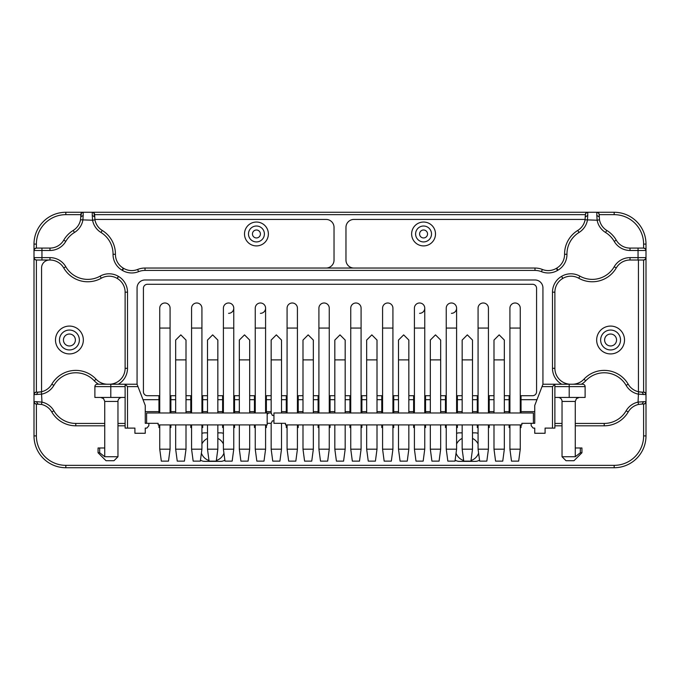 <?xml version="1.0" encoding="UTF-8"?>
<svg xmlns="http://www.w3.org/2000/svg" width="680" height="680" viewBox="0 0 680 680"><rect width="100%" height="100%" fill="white"/><g stroke="black" fill="none" stroke-linecap="round" stroke-linejoin="round"><path stroke-width="1.02" d="M504.339 395.709L509.915 395.709L509.915 412.981L509.915 308.168A5.176 5.176 0 0 1 515.083 302.991A5.176 5.176 0 0 1 520.26 308.168A5.176 5.176 0 0 0 515.083 302.991A5.176 5.176 0 0 0 509.915 308.168A5.176 5.176 0 0 1 515.083 302.991A5.176 5.176 0 0 1 520.26 308.168L520.26 412.981M472.506 395.709L478.074 395.709L478.074 412.981L478.074 308.168A5.176 5.176 0 0 1 483.25 302.991A5.176 5.176 0 0 1 488.427 308.168A5.176 5.176 0 0 0 483.25 302.991A5.176 5.176 0 0 0 478.074 308.168A5.176 5.176 0 0 1 483.25 302.991A5.176 5.176 0 0 1 488.427 308.168L488.427 412.981M440.674 395.709L446.241 395.709L446.241 412.981L446.241 308.168A5.176 5.176 0 0 1 451.418 302.991A5.176 5.176 0 0 1 456.594 308.168A5.176 5.176 0 0 0 451.418 302.991A5.176 5.176 0 0 0 446.241 308.168A5.176 5.176 0 0 1 451.418 302.991A5.176 5.176 0 0 1 456.594 308.168A5.176 5.176 0 0 1 451.418 313.335M377.009 395.709L382.576 395.709L382.576 412.981L382.576 308.168A5.176 5.176 0 0 1 387.753 302.991A5.176 5.176 0 0 1 392.921 308.168A5.176 5.176 0 0 0 387.753 302.991A5.176 5.176 0 0 0 382.576 308.168A5.176 5.176 0 0 1 387.753 302.991A5.176 5.176 0 0 1 392.921 308.168L392.921 412.981M313.335 395.709L318.911 395.709L318.911 412.981L318.911 308.168A5.176 5.176 0 0 1 324.079 302.991A5.176 5.176 0 0 1 329.256 308.168A5.176 5.176 0 0 0 324.079 302.991A5.176 5.176 0 0 0 318.911 308.168A5.176 5.176 0 0 1 324.079 302.991A5.176 5.176 0 0 1 329.256 308.168L329.256 412.981M366.664 359.899L366.664 340.068L371.832 334.875L377.009 340.068L377.009 359.899L366.664 359.899L366.664 412.981M377.009 359.899L377.009 412.981M334.824 359.899L334.824 340.068L340 334.875L345.176 340.068L345.176 359.899L334.824 359.899L334.824 412.981M345.176 359.899L345.176 412.981M493.994 359.899L493.994 340.068L499.171 334.875L504.339 340.068L504.339 359.899L493.994 359.899L493.994 412.981M504.339 359.899L504.339 412.981M430.329 359.899L430.329 340.068L435.498 334.875L440.674 340.068L440.674 359.899L430.329 359.899L430.329 412.981M440.674 359.899L440.674 412.981M302.991 359.899L302.991 340.068L308.168 334.875L313.335 340.068L313.335 359.899L302.991 359.899L302.991 412.981M313.335 359.899L313.335 412.981M398.497 359.899L398.497 340.068L403.665 334.875L408.841 340.068L408.841 359.899L398.497 359.899L398.497 412.981M408.841 359.899L408.841 412.981M462.162 359.899L462.162 340.068L467.33 334.875L472.506 340.068L472.506 359.899L462.162 359.899L462.162 412.981M472.506 359.899L472.506 412.981M446.241 328.066L456.594 328.066L456.594 412.981M297.423 412.981L297.423 328.066L287.079 328.066L287.079 412.981M424.753 412.981L424.753 328.066L414.409 328.066L414.409 412.981M361.089 412.981L361.089 328.066L350.744 328.066L350.744 412.981M533.392 423.325L533.392 412.981L273.947 412.981L273.947 423.325L285.481 423.325L285.481 424.915L521.849 424.915L521.849 423.325L534.744 423.325L534.744 405.458L542.019 386.623L552.491 386.623L554.88 384.234L542.938 384.234L542.019 386.623M521.849 423.325L531.156 423.325L531.156 425.714L533.154 428.102L534.744 428.102L534.744 433.271L545.088 433.271L545.088 428.102L554.88 428.102L554.88 384.234L582.735 384.234A2.389 2.389 0 0 1 584.417 384.931A2.389 2.389 0 0 0 582.735 384.234M267.18 423.325L271.159 423.325L272.357 420.861L273.947 420.861M273.947 415.446L272.357 415.446L271.159 412.981L267.18 412.981L267.18 424.915L158.151 424.915L158.151 423.325L148.844 423.325L158.151 423.325M267.18 414.248L268.685 412.981M146.608 423.325L146.608 412.981L267.18 412.981M520.26 395.709L532.593 395.709A3.978 3.978 0 0 0 536.571 391.731L536.571 288.269A3.978 3.978 0 0 0 532.593 284.291L147.407 284.291A3.978 3.978 0 0 0 143.429 288.269L143.429 391.731A3.978 3.978 0 0 0 147.407 395.709L159.74 395.709L159.74 412.981L159.74 308.168A5.176 5.176 0 0 1 164.917 302.991A5.176 5.176 0 0 1 170.085 308.168A5.176 5.176 0 0 0 164.917 302.991A5.176 5.176 0 0 0 159.74 308.168A5.176 5.176 0 0 1 164.917 302.991A5.176 5.176 0 0 1 170.085 308.168L170.085 412.981M170.085 395.709L175.661 395.709M186.006 395.709L191.573 395.709L191.573 412.981L191.573 308.168A5.176 5.176 0 0 1 196.749 302.991A5.176 5.176 0 0 1 201.926 308.168A5.176 5.176 0 0 0 196.749 302.991A5.176 5.176 0 0 0 191.573 308.168A5.176 5.176 0 0 1 196.749 302.991A5.176 5.176 0 0 1 201.926 308.168L201.926 412.981M201.926 395.709L207.494 395.709M217.838 395.709L223.405 395.709L223.405 412.981L223.405 308.168A5.176 5.176 0 0 1 228.582 302.991A5.176 5.176 0 0 1 233.758 308.168A5.176 5.176 0 0 0 228.582 302.991A5.176 5.176 0 0 0 223.405 308.168A5.176 5.176 0 0 1 228.582 302.991A5.176 5.176 0 0 1 233.758 308.168A5.176 5.176 0 0 1 228.582 313.335M233.758 395.709L239.326 395.709M249.671 395.709L255.246 395.709L255.246 412.981L255.246 308.168A5.176 5.176 0 0 1 260.414 302.991A5.176 5.176 0 0 1 265.591 308.168A5.176 5.176 0 0 0 260.414 302.991A5.176 5.176 0 0 0 255.246 308.168A5.176 5.176 0 0 1 260.414 302.991A5.176 5.176 0 0 1 265.591 308.168A5.176 5.176 0 0 1 260.414 313.335M265.591 395.709L271.159 395.709M281.503 395.709L287.079 395.709M297.423 395.709L302.991 395.709M329.256 395.709L334.824 395.709M345.176 395.709L350.744 395.709M361.089 395.709L366.664 395.709M392.921 395.709L398.497 395.709M408.841 395.709L414.409 395.709M424.753 395.709L430.329 395.709M456.594 395.709L462.162 395.709M488.427 395.709L493.994 395.709M217.838 412.981L217.838 340.068L212.67 334.875L207.494 340.068L207.494 412.981M297.423 328.066L297.423 308.168A5.176 5.176 0 0 0 292.247 302.991A5.176 5.176 0 0 0 287.079 308.168A5.176 5.176 0 0 1 292.247 302.991A5.176 5.176 0 0 0 287.079 308.168L287.079 328.066M419.585 313.335A5.176 5.176 0 0 0 424.753 308.168A5.176 5.176 0 0 0 419.585 302.991A5.176 5.176 0 0 0 414.409 308.168A5.176 5.176 0 0 1 419.585 302.991A5.176 5.176 0 0 0 414.409 308.168L414.409 328.066M186.006 412.981L186.006 340.068L180.829 334.875L175.661 340.068L175.661 412.981M249.671 412.981L249.671 340.068L244.502 334.875L239.326 340.068L239.326 412.981M281.503 412.981L281.503 340.068L276.335 334.875L271.159 340.068L271.159 412.981M361.089 328.066L361.089 308.168A5.176 5.176 0 0 0 355.921 302.991A5.176 5.176 0 0 0 350.744 308.168A5.176 5.176 0 0 1 355.921 302.991A5.176 5.176 0 0 0 350.744 308.168L350.744 328.066M297.423 308.168A5.176 5.176 0 0 0 292.247 302.991A5.176 5.176 0 0 1 297.423 308.168M424.753 308.168A5.176 5.176 0 0 0 419.585 302.991A5.176 5.176 0 0 1 424.753 308.168L424.753 328.066M281.503 423.325L281.503 449.191L271.159 449.191L271.159 423.325M361.089 308.168A5.176 5.176 0 0 0 355.921 302.991A5.176 5.176 0 0 1 361.089 308.168M271.159 449.191L272.748 461.125L279.913 461.125L281.503 449.191M463.675 460.53A11.934 11.934 0 0 1 456.067 453.118M456.594 443.963A11.934 11.934 0 0 1 462.162 438.413M472.506 438.413A11.934 11.934 0 0 1 478.074 443.963M478.601 453.118A11.934 11.934 0 0 1 470.993 460.53M207.494 438.413A11.934 11.934 180 0 0 201.926 443.963M201.399 453.118A11.934 11.934 180 0 0 209.006 460.53M216.325 460.53A11.934 11.934 180 0 0 223.932 453.118M223.405 443.963A11.934 11.934 180 0 0 217.838 438.413M423.563 222.037A11.934 11.934 0 0 0 411.629 233.971A11.934 11.934 0 0 0 423.563 245.905A11.934 11.934 0 0 0 435.498 233.971A11.934 11.934 0 0 0 423.563 222.037M423.563 226.015A7.956 7.956 0 0 0 415.607 233.971A7.956 7.956 0 0 0 423.563 241.927A7.956 7.956 0 0 0 431.519 233.971A7.956 7.956 0 0 0 423.563 226.015M423.563 237.949A3.978 3.978 0 0 0 427.541 233.971A3.978 3.978 0 0 0 423.563 229.993A3.978 3.978 0 0 0 419.585 233.971A3.978 3.978 0 0 0 423.563 237.949M256.436 222.037A11.934 11.934 0 0 1 268.37 233.971A11.934 11.934 0 0 1 256.436 245.905A11.934 11.934 0 0 1 244.502 233.971A11.934 11.934 0 0 1 256.436 222.037M256.436 226.015A7.956 7.956 0 0 1 264.392 233.971A7.956 7.956 0 0 1 256.436 241.927A7.956 7.956 0 0 1 248.48 233.971A7.956 7.956 0 0 1 256.436 226.015M256.436 229.993A3.978 3.978 0 0 1 260.414 233.971A3.978 3.978 0 0 1 256.436 237.949A3.978 3.978 0 0 1 252.458 233.971A3.978 3.978 0 0 1 256.436 229.993M610.589 353.923A13.923 13.923 180 0 1 596.658 340A13.923 13.923 180 0 1 610.589 326.077A13.923 13.923 180 0 1 624.512 340A13.923 13.923 180 0 1 610.589 353.923M616.038 331.678A9.945 9.945 0 0 0 602.267 334.551A9.945 9.945 0 0 0 605.132 348.322A9.945 9.945 0 0 0 618.902 345.449A9.945 9.945 0 0 0 616.038 331.678M607.317 344.99A5.967 5.967 0 0 1 605.591 336.727A5.967 5.967 0 0 1 613.853 335.01A5.967 5.967 0 0 1 615.578 343.273A5.967 5.967 0 0 1 607.317 344.99M69.411 353.923A13.923 13.923 -0 0 0 83.343 340A13.923 13.923 -0 0 0 69.411 326.077A13.923 13.923 -0 0 0 55.488 340A13.923 13.923 -0 0 0 69.411 353.923M74.868 348.322A9.945 9.945 0 0 0 77.733 334.551A9.945 9.945 0 0 0 63.962 331.678A9.945 9.945 0 0 0 61.098 345.449A9.945 9.945 0 0 0 74.868 348.322M66.147 335.01A5.967 5.967 0 0 1 74.409 336.727A5.967 5.967 0 0 1 72.684 344.99A5.967 5.967 0 0 1 64.422 343.273A5.967 5.967 0 0 1 66.147 335.01M36.389 248.081L41.956 248.081L36.389 248.081L34.697 248.778A2.389 2.389 0 0 1 36.389 248.081L36.389 244.103A29.444 29.444 0 0 1 65.832 214.659L80.792 214.659L80.792 216.877L81.49 212.968L83.181 212.27A2.389 2.389 0 0 0 80.792 214.659M92.259 212.27A2.389 2.389 0 0 1 93.951 212.968L92.259 212.27L65.832 212.27A31.833 31.833 0 0 0 34 244.103L34 435.897A31.833 31.833 0 0 0 65.832 467.729L614.167 467.729A31.833 31.833 0 0 0 646 435.897L646 244.103A31.833 31.833 0 0 0 614.167 212.27L92.259 212.27L92.259 215.441L94.647 216.877L93.951 212.968A2.389 2.389 0 0 1 94.647 214.659L585.352 214.659L585.081 219.793A15.921 15.921 0 0 1 577.77 230.435A27.718 27.718 0 0 0 564.57 254.286A15.921 15.921 0 0 1 556.75 268.124L556.342 268.37A15.921 15.921 0 0 1 542.351 269.45A19.898 19.898 0 0 0 534.981 268.039L145.019 268.039A19.898 19.898 0 0 0 137.649 269.45A15.921 15.921 0 0 1 123.658 268.37L123.25 268.124A15.921 15.921 0 0 1 115.43 254.286A27.718 27.718 0 0 0 102.229 230.435A15.921 15.921 0 0 1 94.919 219.793L94.647 214.659M643.611 404.065L645.303 403.368L646 401.676A2.389 2.389 0 0 1 643.611 404.065L641.962 404.065L643.611 404.065L643.611 435.897A29.444 29.444 0 0 1 614.167 465.341L65.832 465.341A29.444 29.444 0 0 1 36.389 435.897L36.389 404.065L34.697 403.368L34 401.676A2.389 2.389 0 0 0 36.389 404.065L41.446 404.438A15.921 15.921 0 0 1 51.808 411.995A27.718 27.718 0 0 0 75.778 425.808L104.737 425.808M49.971 248.081L41.956 248.081L41.956 250.47L49.971 250.47L49.971 248.081A15.921 15.921 0 0 0 57.919 245.956A15.921 15.921 0 0 1 49.971 248.081M170.884 424.915L170.884 427.541L170.085 427.541M159.74 427.541L158.95 427.541L158.95 424.915M175.661 411.629L170.085 411.629M159.74 411.629L145.256 411.629M158.95 412.981L158.95 395.709M170.884 395.709L170.884 412.981M202.716 424.915L202.716 427.541L201.926 427.541M191.573 427.541L190.782 427.541L190.782 424.915M207.494 411.629L201.926 411.629M191.573 411.629L186.006 411.629M190.782 412.981L190.782 395.709M202.716 395.709L202.716 412.981M234.549 424.915L234.549 427.541L233.758 427.541M223.405 427.541L222.615 427.541L222.615 424.915M239.326 411.629L233.758 411.629M223.405 411.629L217.838 411.629M222.615 412.981L222.615 395.709M234.549 395.709L234.549 412.981M266.381 424.915L266.381 427.541L265.591 427.541M255.246 427.541L254.448 427.541L254.448 424.915M271.159 411.629L265.591 411.629M255.246 411.629L249.671 411.629M254.448 412.981L254.448 395.709M266.381 395.709L266.381 412.981M298.223 424.915L298.223 427.541L297.423 427.541M287.079 427.541L286.28 427.541L286.28 424.915M302.991 411.629L297.423 411.629M287.079 411.629L281.503 411.629M286.28 412.981L286.28 395.709M298.223 395.709L298.223 412.981M330.055 424.915L330.055 427.541L329.256 427.541M318.911 427.541L318.113 427.541L318.113 424.915M334.824 411.629L329.256 411.629M318.911 411.629L313.335 411.629M318.113 412.981L318.113 395.709M330.055 395.709L330.055 412.981M361.887 424.915L361.887 427.541L361.089 427.541M350.744 427.541L349.945 427.541L349.945 424.915M366.664 411.629L361.089 411.629M350.744 411.629L345.176 411.629M349.945 412.981L349.945 395.709M361.887 395.709L361.887 412.981M393.72 424.915L393.72 427.541L392.921 427.541M382.576 427.541L381.777 427.541L381.777 424.915M398.497 411.629L392.921 411.629M382.576 411.629L377.009 411.629M381.777 412.981L381.777 395.709M393.72 395.709L393.72 412.981M425.552 424.915L425.552 427.541L424.753 427.541M414.409 427.541L413.618 427.541L413.618 424.915M430.329 411.629L424.753 411.629M414.409 411.629L408.841 411.629M413.618 412.981L413.618 395.709M425.552 395.709L425.552 412.981M457.385 424.915L457.385 427.541L456.594 427.541M446.241 427.541L445.451 427.541L445.451 424.915M462.162 411.629L456.594 411.629M446.241 411.629L440.674 411.629M445.451 412.981L445.451 395.709M457.385 395.709L457.385 412.981M489.217 424.915L489.217 427.541L488.427 427.541M478.074 427.541L477.284 427.541L477.284 424.915M493.994 411.629L488.427 411.629M478.074 411.629L472.506 411.629M477.284 412.981L477.284 395.709M489.217 395.709L489.217 412.981M521.05 424.915L521.05 427.541L520.26 427.541M509.915 427.541L509.116 427.541L509.116 424.915M534.744 411.629L520.26 411.629M509.915 411.629L504.339 411.629M509.116 412.981L509.116 395.709M521.05 395.709L521.05 412.981M127.508 428.102L127.508 386.623L125.12 384.234L125.12 428.102L134.912 428.102L134.912 433.271L145.256 433.271L145.256 428.102L146.846 428.102L148.844 425.714L148.844 423.325L145.256 423.325L145.256 405.458L137.062 384.234L97.266 384.234A2.389 2.389 0 0 0 94.885 386.623L94.885 397.443L125.12 397.443M106.02 460.717L113.985 460.717L117.963 456.739L104.737 456.739L99.662 452.761L98.064 452.761L106.02 460.717M104.737 456.739L104.737 447.984L98.064 447.984L98.064 452.761M99.662 452.761L99.662 447.984M100.759 397.443L103.572 398.616L104.737 401.429L104.737 447.984L104.737 401.429L117.963 401.429A3.978 3.978 0 0 1 121.941 397.443M580.337 452.761L581.935 452.761L573.979 460.717L566.015 460.717L562.037 456.739L575.263 456.739L575.263 401.429L575.263 447.984L580.337 447.984L580.337 452.761L575.263 456.739M581.935 452.761L581.935 447.984L580.337 447.984M554.88 368.313L554.88 292.179A15.921 15.921 0 0 1 562.692 278.486L562.692 278.486A15.921 15.921 0 0 0 554.88 292.179L552.491 292.179L552.491 368.313L554.88 368.313A15.921 15.921 0 0 0 570.792 384.234A15.921 15.921 0 0 1 559.538 379.567M101.328 382.916A15.921 15.921 0 0 0 107.669 384.234A15.921 15.921 0 0 1 96.033 379.176A27.718 27.718 0 0 0 51.808 384.192A15.921 15.921 0 0 1 38.038 392.13L36.389 392.13L36.389 260.015L34.697 259.318L34 257.626A2.389 2.389 0 0 0 36.389 260.015L49.971 260.015A15.921 15.921 0 0 1 63.741 267.954A27.718 27.718 0 0 0 101.278 278.222A15.921 15.921 0 0 1 117.172 278.4L117.308 278.486A15.921 15.921 0 0 1 125.12 292.179L125.12 368.313A15.921 15.921 0 0 1 109.208 384.234A15.921 15.921 0 0 0 120.462 379.567M646 257.626A2.389 2.389 0 0 1 645.303 259.318L646 257.626L630.029 257.626A18.3 18.3 0 0 0 614.193 266.755A25.33 25.33 0 0 1 579.887 276.139A18.3 18.3 0 0 0 561.612 276.344L562.827 278.4A15.921 15.921 0 0 1 578.722 278.222A27.718 27.718 0 0 0 616.259 267.954A15.921 15.921 0 0 1 630.029 260.015L643.611 260.015L645.303 259.318A2.389 2.389 0 0 1 643.611 260.015L643.611 392.13L641.962 392.13A15.921 15.921 0 0 1 628.192 384.192A27.718 27.718 0 0 0 583.967 379.176A15.921 15.921 0 0 1 572.331 384.234A15.921 15.921 0 0 0 578.671 382.916M596.819 212.27A2.389 2.389 0 0 1 598.51 212.968L596.819 212.27L596.819 215.441L599.207 216.877L599.207 214.659L599.479 219.793A15.921 15.921 0 0 0 601.231 224.647A15.921 15.921 0 0 1 599.479 219.793L597.134 220.226A18.3 18.3 0 0 0 605.54 232.475A25.33 25.33 0 0 1 614.193 241.349A18.3 18.3 0 0 0 630.029 250.47L638.044 250.47L638.044 260.015M117.963 425.808L125.12 425.808M554.88 425.808L562.037 425.808M575.263 425.808L604.222 425.808A27.718 27.718 0 0 0 628.192 411.995A15.921 15.921 0 0 1 638.554 404.438L641.962 404.065L643.645 401.676L638.044 402.101L638.554 404.438A15.921 15.921 0 0 0 634.015 406.19M581.375 384.234A18.3 18.3 0 0 0 585.71 380.808A25.33 25.33 0 0 1 626.127 385.39A18.3 18.3 0 0 0 638.044 394.085L643.645 394.519L641.962 392.13L638.554 391.756A15.921 15.921 0 0 1 634.015 390.005M41.556 391.731L41.556 267.979A7.956 7.956 0 0 1 49.521 260.015L41.956 260.015L41.956 257.626L34 257.626A2.389 2.389 0 0 0 34.697 259.318M554.88 386.623L569.202 386.623L569.202 397.443L554.88 397.443M569.202 397.443L585.115 397.443L585.115 386.623A2.389 2.389 0 0 0 584.417 384.931M118.244 384.234A18.3 18.3 0 0 0 127.508 368.313L127.508 292.179A18.3 18.3 0 0 0 118.524 276.428L118.388 276.344A18.3 18.3 0 0 0 100.113 276.139A25.33 25.33 0 0 1 65.807 266.755A18.3 18.3 0 0 0 49.971 257.626L49.971 260.015L49.521 260.015M638.443 260.015L638.443 391.731M479.536 460.139A7.956 7.956 0 0 1 475.294 461.363L459.374 461.363A7.956 7.956 0 0 1 455.133 460.139M456.594 433.355A7.956 7.956 0 0 1 459.374 432.854L462.162 432.854M472.506 432.854L475.294 432.854A7.956 7.956 0 0 1 478.074 433.355M207.494 432.854L204.706 432.854A7.956 7.956 0 0 0 201.926 433.355M217.838 432.854L220.626 432.854A7.956 7.956 0 0 1 223.405 433.355M200.464 460.139A7.956 7.956 0 0 0 204.706 461.363L220.626 461.363A7.956 7.956 0 0 0 224.868 460.139M45.985 390.005A15.921 15.921 0 0 1 41.446 391.756L38.038 392.13L36.355 394.519L41.956 394.085A18.3 18.3 0 0 0 53.873 385.39A25.33 25.33 0 0 1 94.291 380.808A18.3 18.3 0 0 0 98.626 384.234M96.671 224.647A15.921 15.921 0 0 1 94.919 219.793L92.573 220.226A18.3 18.3 0 0 0 100.98 232.475L102.229 230.435A27.718 27.718 0 0 1 111.97 240.626M49.971 250.47A18.3 18.3 0 0 0 65.807 241.349A25.33 25.33 0 0 1 74.46 232.475A18.3 18.3 0 0 0 82.866 220.226L83.181 215.441L80.792 216.877L80.52 219.793A15.921 15.921 0 0 1 73.21 230.435A27.718 27.718 0 0 0 63.741 240.15A15.921 15.921 0 0 1 57.919 245.956M92.259 215.441L92.573 220.226L80.52 219.793A15.921 15.921 0 0 1 78.769 224.647M34 250.47A2.389 2.389 0 0 1 34.697 248.778L34 250.47L41.956 250.47L41.956 257.626L49.971 257.626M585.352 214.659L585.352 216.877L587.741 215.441L587.741 212.27A2.389 2.389 0 0 0 586.049 212.968L587.741 212.27A2.389 2.389 0 0 0 585.352 214.659L586.049 212.968M100.98 232.475A25.33 25.33 0 0 1 113.05 254.048A25.33 25.33 0 0 1 113.041 254.269A18.3 18.3 0 0 0 122.034 270.181L122.443 270.419A18.3 18.3 0 0 0 138.533 271.668A17.51 17.51 0 0 1 145.019 270.427L534.981 270.427A17.51 17.51 0 0 1 541.467 271.668A18.3 18.3 0 0 0 557.558 270.419L557.965 270.181A18.3 18.3 0 0 0 566.958 254.269A25.33 25.33 0 0 1 579.02 232.475A18.3 18.3 0 0 0 587.427 220.226L587.741 215.441M596.819 215.441L597.134 220.226L585.081 219.793A15.921 15.921 0 0 1 583.329 224.647M36.389 392.13A2.389 2.389 0 0 0 34.697 392.827A2.389 2.389 0 0 1 36.389 392.13L34.697 392.827L34 394.519L36.355 394.519M34.697 392.827A2.389 2.389 0 0 0 34 394.519M41.446 391.756L41.956 402.101L36.355 401.676L38.038 404.065M104.737 423.427L75.778 423.427A25.33 25.33 0 0 1 53.873 410.796A18.3 18.3 0 0 0 41.956 402.101L41.446 404.438A15.921 15.921 0 0 1 45.985 406.19M645.303 392.827L646 394.519A2.389 2.389 0 0 0 643.611 392.13L645.303 392.827A2.389 2.389 0 0 1 646 394.519L643.671 394.519M626.127 410.796A25.33 25.33 0 0 1 604.222 423.427L604.222 425.808A27.718 27.718 0 0 0 628.192 411.995L626.127 410.796A18.3 18.3 0 0 1 638.044 402.101L638.554 391.756M599.207 214.659L598.51 212.968A2.389 2.389 0 0 1 599.207 214.659L614.167 214.659A29.444 29.444 0 0 1 643.611 244.103L643.611 248.081L645.303 248.778L646 250.47A2.389 2.389 0 0 0 643.611 248.081L630.029 248.081A15.921 15.921 0 0 1 616.259 240.15A27.718 27.718 0 0 0 606.789 230.435A15.921 15.921 0 0 1 601.231 224.647M137.062 384.234L137.062 287.938A7.956 7.956 0 0 1 145.019 279.973L534.981 279.973A7.956 7.956 0 0 1 542.938 287.938L542.938 384.234M541.467 271.668L542.351 269.45A19.898 19.898 0 0 0 534.981 268.039L353.923 268.039A7.956 7.956 0 0 1 345.967 260.083L345.967 227.392A7.956 7.956 0 0 1 353.923 219.427L585.149 219.427M94.852 219.427L326.077 219.427A7.956 7.956 0 0 1 334.033 227.392L334.033 260.083A7.956 7.956 0 0 1 326.077 268.039L145.019 268.039A19.898 19.898 0 0 0 137.649 269.45L138.533 271.668M353.923 268.039L326.077 268.039M489.217 399.687L493.994 399.687M504.339 399.687L509.116 399.687M425.552 399.687L430.329 399.687M440.674 399.687L445.451 399.687M361.887 399.687L366.664 399.687M377.009 399.687L381.777 399.687M298.223 399.687L302.991 399.687M313.335 399.687L318.113 399.687M234.549 399.687L239.326 399.687M249.671 399.687L254.448 399.687M170.884 399.687L175.661 399.687M186.006 399.687L190.782 399.687M143.03 399.687L158.95 399.687M521.05 399.687L536.971 399.687M202.716 399.687L207.494 399.687M217.838 399.687L222.615 399.687M266.381 399.687L271.159 399.687M281.503 399.687L286.28 399.687M330.055 399.687L334.824 399.687M345.176 399.687L349.945 399.687M393.72 399.687L398.497 399.687M408.841 399.687L413.618 399.687M457.385 399.687L462.162 399.687M472.506 399.687L477.284 399.687M558.059 397.443A3.978 3.978 0 0 1 562.037 401.429L575.263 401.429L576.428 398.616L579.241 397.443M255.246 328.066L265.591 328.066L265.591 412.981M223.405 328.066L233.758 328.066L233.758 412.981M265.591 449.191L264.001 461.125L256.836 461.125L255.246 449.191L255.246 424.915L255.246 449.191L265.591 449.191L265.591 424.915M225.003 461.125L223.405 449.191L223.405 424.915L223.405 449.191L225.003 461.125L232.16 461.125L233.758 449.191L223.405 449.191M193.171 461.125L191.573 449.191L191.573 424.915L191.573 449.191L193.171 461.125L200.328 461.125L201.926 449.191L191.573 449.191M161.33 461.125L159.74 449.191L159.74 424.915L159.74 449.191L161.33 461.125L168.495 461.125L170.085 449.191L159.74 449.191M209.083 461.125L216.248 461.125L217.838 449.191L207.494 449.191L209.083 461.125M207.494 424.915L207.494 449.191M217.838 424.915L217.838 449.191M177.25 461.125L184.416 461.125L186.006 449.191L175.661 449.191L177.25 461.125M175.661 424.915L175.661 449.191M186.006 424.915L186.006 449.191M240.916 461.125L248.081 461.125L249.671 449.191L239.326 449.191L240.916 461.125M239.326 424.915L239.326 449.191M249.671 424.915L249.671 449.191M233.758 424.915L233.758 449.191M201.926 424.915L201.926 449.191M170.085 424.915L170.085 449.191M256.836 461.125L255.246 449.191M511.504 461.125L518.67 461.125L520.26 449.191L509.915 449.191L511.504 461.125L509.915 449.191L509.915 424.915L509.915 449.191M520.26 424.915L520.26 449.191M352.333 461.125L359.499 461.125L361.089 449.191L350.744 449.191L352.333 461.125M361.089 424.915L361.089 449.191M350.744 424.915L350.744 449.191M415.999 461.125L423.164 461.125L424.753 449.191L414.409 449.191L415.999 461.125M424.753 424.915L424.753 449.191M414.409 424.915L414.409 449.191M288.668 461.125L295.834 461.125L297.423 449.191L287.079 449.191L288.668 461.125M297.423 424.915L297.423 449.191M287.079 424.915L287.079 449.191M479.672 461.125L486.829 461.125L488.427 449.191L478.074 449.191L479.672 461.125L478.074 449.191L478.074 424.915L478.074 449.191M488.427 424.915L488.427 449.191M320.501 461.125L327.666 461.125L329.256 449.191L318.911 449.191L320.501 461.125L318.911 449.191L318.911 424.915L318.911 449.191M329.256 424.915L329.256 449.191M384.166 461.125L391.332 461.125L392.921 449.191L382.576 449.191L384.166 461.125L382.576 449.191L382.576 424.915L382.576 449.191M392.921 424.915L392.921 449.191M447.839 461.125L454.996 461.125L456.594 449.191L446.241 449.191L447.839 461.125L446.241 449.191L446.241 424.915L446.241 449.191M456.594 424.915L456.594 449.191M463.752 461.125L470.917 461.125L472.506 449.191L462.162 449.191L463.752 461.125M472.506 424.915L472.506 449.191M462.162 424.915L462.162 449.191M400.087 461.125L407.252 461.125L408.841 449.191L398.497 449.191L400.087 461.125M408.841 424.915L408.841 449.191M398.497 424.915L398.497 449.191M304.589 461.125L311.746 461.125L313.335 449.191L302.991 449.191L304.589 461.125M313.335 424.915L313.335 449.191M302.991 424.915L302.991 449.191M431.919 461.125L439.085 461.125L440.674 449.191L430.329 449.191L431.919 461.125M440.674 424.915L440.674 449.191M430.329 424.915L430.329 449.191M495.584 461.125L502.75 461.125L504.339 449.191L493.994 449.191L495.584 461.125M504.339 424.915L504.339 449.191M493.994 424.915L493.994 449.191M336.421 461.125L343.578 461.125L345.176 449.191L334.824 449.191L336.421 461.125M345.176 424.915L345.176 449.191M334.824 424.915L334.824 449.191M368.254 461.125L375.411 461.125L377.009 449.191L366.664 449.191L368.254 461.125M377.009 424.915L377.009 449.191M366.664 424.915L366.664 449.191M392.921 328.066L382.576 328.066M329.256 328.066L318.911 328.066M488.427 328.066L478.074 328.066M520.26 328.066L509.915 328.066M217.838 359.899L207.494 359.899M186.006 359.899L175.661 359.899M249.671 359.899L239.326 359.899M281.503 359.899L271.159 359.899M201.926 328.066L191.573 328.066M170.085 328.066L159.74 328.066M614.193 241.349L616.259 240.15A27.718 27.718 0 0 0 606.789 230.435L605.54 232.475M579.887 276.139L578.722 278.222A27.718 27.718 0 0 0 616.259 267.954L614.193 266.755M118.524 276.428L117.308 278.486A15.921 15.921 0 0 1 125.12 292.179L127.508 292.179M130.526 270.538A15.921 15.921 0 0 1 123.658 268.37L122.443 270.419M109.251 276.182A15.921 15.921 0 0 1 117.172 278.4L118.388 276.344M122.034 270.181L123.25 268.124A15.921 15.921 0 0 1 117.487 262.25M65.807 266.755L63.741 267.954A27.718 27.718 0 0 0 101.278 278.222L100.113 276.139M49.971 260.015A15.921 15.921 0 0 1 57.919 262.14M53.873 410.796L51.808 411.995A27.718 27.718 0 0 0 75.778 425.808L75.778 423.427M562.827 278.4A15.921 15.921 0 0 1 570.75 276.182M622.081 262.14A15.921 15.921 0 0 1 630.029 260.015L630.029 257.626M630.029 250.47L630.029 248.081A15.921 15.921 0 0 1 622.081 245.956M552.491 386.623L552.491 428.102M127.508 386.623L137.981 386.623M94.885 386.623L125.12 386.623M110.797 397.443L110.797 384.234M569.202 384.234L569.202 386.623L585.115 386.623M643.611 244.103L646 244.103A31.833 31.833 0 0 0 636.675 221.595M74.46 232.475L73.21 230.435A27.718 27.718 0 0 0 63.741 240.15L65.807 241.349M65.832 214.659L65.832 212.27A31.833 31.833 0 0 0 43.325 221.595M83.181 215.441L83.181 212.27A2.389 2.389 0 0 0 81.49 212.968M34 244.103L36.389 244.103M564.57 254.048A27.718 27.718 0 0 0 564.57 254.286L566.958 254.269M562.513 262.25A15.921 15.921 0 0 1 556.75 268.124L557.965 270.181M557.558 270.419L556.342 268.37A15.921 15.921 0 0 1 549.474 270.538M579.02 232.475L577.77 230.435M534.981 270.427L534.981 268.039M145.019 270.427L145.019 268.039M127.508 368.313L125.12 368.313M51.808 384.192L53.873 385.39M96.033 379.176L94.291 380.808M125.12 423.427L117.963 423.427M36.355 401.676L34 401.676A2.389 2.389 0 0 0 34.697 403.368M36.389 435.897L34 435.897A31.833 31.833 0 0 0 43.325 458.405M614.167 465.341L614.167 467.729A31.833 31.833 0 0 0 636.675 458.405M604.222 423.427L575.263 423.427M562.037 423.427L554.88 423.427M646 401.676L643.645 401.676M646 435.897L643.611 435.897M65.832 467.729L65.832 465.341M638.044 248.081L638.044 250.47L646 250.47A2.389 2.389 0 0 0 645.303 248.778M552.491 368.313A18.3 18.3 0 0 0 561.756 384.234M561.612 276.344L562.692 278.486M561.476 276.428A18.3 18.3 0 0 0 552.491 292.179M626.127 385.39L628.192 384.192M585.71 380.808L583.967 379.176M614.167 212.27L614.167 214.659M113.041 254.269L115.43 254.286M233.758 328.066L233.758 308.168M456.594 328.066L456.594 308.168M265.591 328.066L265.591 308.168M562.037 401.429L562.037 456.739M117.963 456.739L117.963 401.429"/></g></svg>
